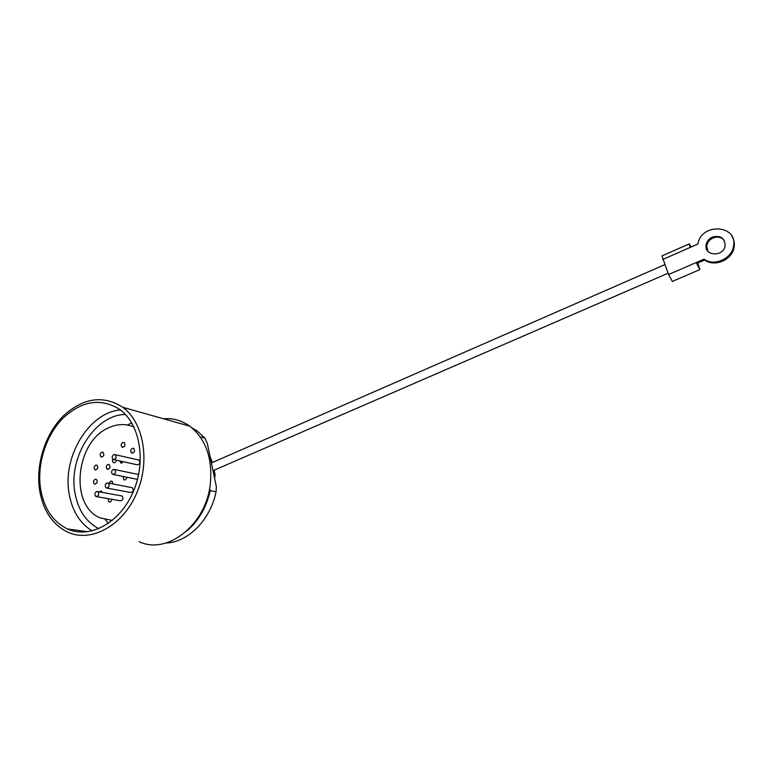 <?xml version="1.0" encoding="UTF-8"?>
<svg xmlns="http://www.w3.org/2000/svg" width="773" height="773" viewBox="0 0 773 773"><rect width="100%" height="100%" fill="white"/><g stroke="black" fill="none" stroke-linecap="round" stroke-linejoin="round"><path stroke-width="1.16" d="M691.168 246.993L689.226 243.882L690.202 247.418L697.98 243.997C700.956 222.653 737.954 224.528 733.519 246.22C731.857 258.926 713.865 266.685 704.048 259.148L696.212 262.54L699.894 269.574L697.729 263.033M731.654 235.833C733.954 239.166 734.775 242.935 734.118 247.118C732.466 259.805 714.503 267.535 704.705 260.008L696.879 263.4L696.212 262.54L668.587 274.512L672.346 281.43L699.894 269.574M191.946 427.846L197.337 431.092L204.855 438.069L207.348 443.528L216.392 486.855L216.044 491.792C210.585 519.698 188.11 542.375 165.992 543.023M209.512 489.048L210.237 490.584C206.41 507.6 198.477 521.176 186.448 531.312M210.237 490.584L216.044 491.792M127.342 424.976L131.739 422.899M108.404 523.389L105.312 519.688M98.809 528.693C85.948 521.92 77.986 509.89 74.913 492.633C68.237 456.872 95.321 414.55 125.439 414.473M92.161 530.916C79.764 523.215 72.073 510.74 69.097 493.503C62.323 456.418 89.127 412.396 120.443 409.932M40.525 488.536C36.853 463.916 46.003 435.373 62.913 418.261C81.996 400.598 100.992 397.689 119.912 409.526C140.145 424.193 146.58 461.761 133.014 492.314C119.67 523.012 89.639 539.177 67.454 528.954C52.796 521.727 43.819 508.248 40.525 488.536M39.529 489.792C35.693 463.984 45.307 434.097 63.067 416.203C83.098 397.747 103.022 394.781 122.839 407.303C143.904 422.725 150.58 461.925 136.415 493.831C122.492 525.872 91.156 542.791 67.956 532.249C52.477 524.703 42.998 510.557 39.529 489.792M163.432 418.744C173.026 418.009 181.819 420.483 189.82 426.184C206.082 439.199 212.875 458.776 210.198 484.922C205.502 525.331 166.997 555.12 139.092 541.67M200.139 436.784L204.855 438.069M101.64 452.253C99.872 453.741 99.659 455.278 101.021 456.862C103.814 456.601 104.5 455.075 103.08 452.292L101.64 452.253M122.723 442.494C120.946 443.963 120.723 445.499 122.047 447.103C124.897 446.949 125.622 445.432 124.25 442.562L122.723 442.494M95.61 465.133C93.823 466.65 93.63 468.196 95.021 469.781C97.813 469.443 98.48 467.907 97.002 465.162L95.61 465.133M132.26 448.33C130.473 449.799 130.251 451.345 131.594 452.968C134.473 452.823 135.207 451.306 133.806 448.408L132.26 448.33M112.781 459.23L112.491 461.201L113.38 462.621C114.916 463.085 115.911 462.273 116.375 460.196M107.814 464.505C106.017 466.022 105.814 467.578 107.215 469.172C110.037 468.873 110.713 467.336 109.244 464.554L107.814 464.505M119.873 460.969L120.81 462.95L123.496 461.761M117.998 470.216L115.969 469.791M95.002 479.279C93.195 480.825 93.011 482.381 94.441 483.966C97.243 483.579 97.881 482.023 96.354 479.299L95.002 479.279M113.013 483.975L112.114 481.221L110.713 481.193L109.225 483.251M123.12 476.487L123.844 479.762C125.419 480.207 126.424 479.376 126.859 477.25M102.307 492.401L101.35 491.019L99.05 491.812M108.065 498.633L108.877 501.919C110.462 502.295 111.428 501.416 111.785 499.281M133.942 426.996C125.796 423.527 117.38 423.797 108.674 427.798C75.831 441.315 69.039 505.001 99.93 517.794L112.259 520.471M96.818 496.653L120.173 500.759C123.062 500.363 123.699 498.778 122.095 495.995L121.177 495.831M107.176 488.111L130.299 492.44C133.207 492.111 133.884 490.536 132.309 487.705L131.352 487.521M113.515 474.535L137.526 479.386M138.647 474.593L137.555 474.313M114.075 459.684L136.898 464.718C139.807 464.544 140.531 462.998 139.082 460.099L138.077 459.877M113.757 454.65C111.901 456.186 111.679 457.79 113.071 459.462C116.018 459.278 116.762 457.693 115.312 454.717L113.757 454.65M96.461 491.57C94.567 493.184 94.383 494.826 95.891 496.488C98.828 496.082 99.485 494.449 97.881 491.599L96.461 491.57M106.819 483.019C104.925 484.613 104.722 486.256 106.21 487.927C109.167 487.589 109.863 485.975 108.288 483.067L106.819 483.019M113.167 469.462C111.293 471.028 111.08 472.651 112.52 474.332C115.486 474.071 116.201 472.467 114.694 469.52L113.167 469.462M212.527 462.447L210.227 457.307M214.604 478.303L215.116 474.815L214.15 470.177M689.197 243.901L661.939 255.911L668.587 274.512M712.31 237.108C720.455 235.089 724.726 237.91 725.142 245.582C723.808 257.023 704.232 256.433 706.078 245.128C706.657 241.505 708.735 238.838 712.31 237.108M704.705 260.008L704.048 259.148M707.884 251.244L706.735 246.017C707.314 242.413 709.382 239.746 712.948 238.016C717.499 236.316 721.248 237.079 724.195 240.287M690.202 247.418L662.79 259.467M67.454 528.954L87.929 531.737M122.839 407.303L189.82 426.184M194.719 430.358L197.337 431.092M101.021 456.862L101.891 457.056M122.047 447.103L122.994 447.325M95.021 469.781L95.871 469.955M131.594 452.968L132.579 453.2M113.38 462.621L114.288 462.814M107.215 469.172L108.094 469.356M120.81 462.95L121.748 463.153M94.441 483.966L95.282 484.13M123.844 479.762L124.782 479.946M108.877 501.919L109.747 502.073M115.312 454.717L139.082 460.099M97.881 491.599L122.095 495.995M108.288 483.067L132.309 487.705M114.694 469.52L138.551 474.525M664.78 264.646L211.406 462.94M668.094 273.227L213.019 470.67M734.118 247.118L733.519 246.22M706.735 246.017L706.078 245.128"/></g></svg>
